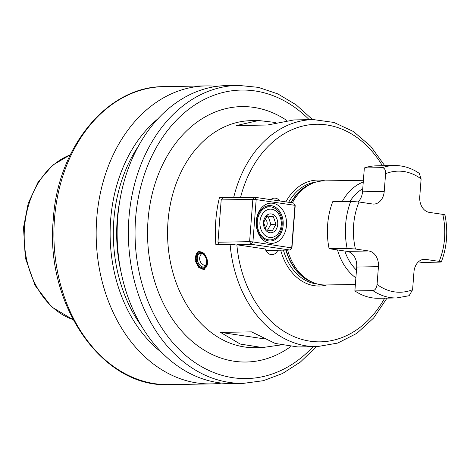 <?xml version="1.0" encoding="UTF-8"?>
<svg xmlns="http://www.w3.org/2000/svg" width="470" height="470" viewBox="0 0 470 470"><rect width="100%" height="100%" fill="white"/><g stroke="black" fill="none" stroke-linecap="round" stroke-linejoin="round"><path stroke-width="0.7" d="M267.483 230.247L270.867 224.349L268.335 216.84L266.537 216.623M275.931 224.261L273.399 216.758L267.248 215.847L263.629 222.445L266.161 229.947L272.312 230.858L275.931 224.261L270.867 224.349M264.945 227.991A4.917 3.713 89 0 0 267.166 224.008A4.917 3.713 89 0 0 264.851 218.914M277.717 224.39A9.459 7.138 -91 0 1 269.886 232.744A9.459 7.138 -91 0 1 263.505 222.292A9.459 7.138 -91 0 1 271.337 213.938A9.459 7.138 -91 0 1 277.717 224.39M273.399 216.758L268.335 216.84M281.266 224.913A14.194 10.71 -91 0 1 269.527 237.444A14.194 10.71 -91 0 1 259.951 221.764A14.194 10.71 -91 0 1 271.695 209.238A14.194 10.71 -91 0 1 281.266 224.913M282.147 225.189A16.556 12.496 -91 0 1 269.997 239.912A16.556 12.496 -91 0 1 257.284 221.517A16.556 12.496 -91 0 1 269.433 206.8A16.556 12.496 -91 0 1 282.147 225.189M256.52 221.311A17.742 13.389 -91 0 1 269.539 205.537A17.742 13.389 -91 0 1 283.157 225.242A17.742 13.389 -91 0 1 270.138 241.01A17.742 13.389 -91 0 1 256.52 221.311M256.291 221.018A20.104 15.175 -91 0 1 272.929 203.269A20.104 15.175 -91 0 1 286.488 225.477A20.104 15.175 -91 0 1 269.851 243.231A20.104 15.175 -91 0 1 256.291 221.018M384.677 298.168A108.805 82.115 -91 0 1 297.528 338.001A108.805 82.115 -91 0 1 236.857 244.782L251.192 244.294L249.599 241.68L252.925 241.921L251.192 244.294L289.984 250.022L291.717 247.649L294.972 205.337L256.179 199.609L252.925 241.921L291.941 247.937L295.195 205.625L293.597 203.011L254.811 197.283L223.156 197.817L221.2 199.909L217.945 242.22L219.326 244.482M236.857 244.782L265.274 248.983A9.459 7.138 89 0 0 271.948 254.646A9.459 7.138 89 0 0 277.87 250.228M279.744 200.966A9.459 7.138 89 0 0 274.521 198.117A9.459 7.138 89 0 0 270.743 199.638M287.658 250.064A52.035 39.274 89 0 0 313.355 282.652A52.035 39.274 89 0 0 325.504 284.979L355.379 284.473M292.375 202.834A52.035 39.274 -91 0 1 311.68 183.658A52.035 39.274 -91 0 1 323.742 180.921L363.398 180.251M354.879 290.907L372.88 290.601A66.229 49.985 -91 0 0 396.492 297.968L378.497 298.274A66.229 49.985 -91 0 1 354.879 290.907L356.477 270.144A47.306 35.702 -91 0 1 344.804 251.021L329.112 248.701A66.229 49.985 -91 0 1 332.731 201.689L350.726 201.389L359.045 202L372.487 203.986A14.194 10.71 89 0 0 373.809 204.074A14.194 10.71 89 0 0 384.225 191.454L362.505 191.825L364.344 167.96A66.229 49.985 -91 0 1 376.253 165.839L394.248 165.534C403.137 165.446 411.467 168.049 419.24 173.33L421.12 178.917L419.751 196.701A14.194 10.71 89 0 0 429.322 212.381L442.758 214.367C445.384 214.796 445.672 215.043 443.633 215.107M396.492 297.968L409.17 295.712L412.595 289.708L413.964 271.918A14.194 10.71 89 0 1 424.381 259.305A14.194 10.71 89 0 1 425.703 259.393L439.139 261.379C441.771 261.808 442.059 262.054 440.014 262.119L422.013 262.425L418.376 261.884M358.081 201.871A14.194 10.71 89 0 0 362.505 191.825M356.477 270.144L356.718 267.042A14.194 10.71 89 0 0 347.148 251.368L344.804 251.021M364.344 167.96L382.339 167.655C384.619 168.037 385.7 170.046 385.594 173.671L384.225 191.454M329.112 248.701L347.113 248.395L355.432 249.012L368.868 250.998L347.148 251.368M368.868 250.998A14.194 10.71 89 0 1 378.438 266.672L377.069 284.462C376.523 288.274 375.125 290.319 372.88 290.601M444.955 214.908C448.216 231.205 447.011 246.879 441.336 261.943L440.014 262.119M235.094 244.564L215.847 244.541A113.534 85.687 89 0 1 215.783 220.759A113.534 85.687 89 0 1 219.461 197.529L238.713 197.559M222.95 198.046L219.461 197.529M194.991 260.498L198.575 251.297L203.974 253.177L207.405 260.286L204.38 269.304L198.769 267.489L194.991 260.498M263.588 338.753L220.53 332.396L240.194 344.046L262.43 347.553L280.625 344.98M220.53 332.396L251.562 331.867L275.226 343.453L297.868 346.954M221.2 199.909L252.854 199.374L254.811 197.283L256.179 199.609L252.854 199.374L249.599 241.68L217.945 242.22M293.597 203.011L295.195 205.625M291.941 247.937L289.984 250.022L265.885 250.434M294.073 119.921L267.477 125.02L236.445 125.543L258.588 120.52L275.52 122.494M415.169 266.696L415.468 265.997M415.674 265.568L415.627 266.202M117.7 218.033A149.013 112.459 -91 0 1 227.075 85.569L238.314 85.376A149.013 112.459 -91 0 0 128.945 217.845A149.013 112.459 -91 0 0 243.36 383.361L232.121 383.549A149.013 112.459 89 0 1 117.7 218.033M161.986 352.764A136.7 103.171 89 0 1 110.65 219.678A136.7 103.171 -91 0 1 158.026 118.71M168.889 384.625C102.266 388.155 44.762 304.384 53.304 219.267C57.681 146.987 107.536 86.18 163.842 86.639A149.013 112.459 -91 0 0 54.467 219.102A149.013 112.459 -91 0 0 168.889 384.625L211.159 383.908A149.013 112.459 89 0 1 96.738 218.391A149.013 112.459 -91 0 1 206.113 85.922A149.013 112.459 -91 0 1 216.605 86.392M211.159 383.908A149.013 112.459 89 0 0 221.629 383.079M204.662 269.204A9.459 6.051 72.1 0 1 203.816 269.304A9.459 6.051 72.1 0 1 198.886 266.654L198.604 266.331A8.754 5.599 -107.9 0 0 203.163 268.781A8.754 5.599 -107.9 0 0 207.288 260.18A8.754 5.599 -107.9 0 0 199.926 251.773A8.754 5.599 -107.9 0 0 195.626 257.084A8.754 5.599 -107.9 0 0 198.604 266.331M195.626 257.084L195.667 256.655A9.459 6.051 72.1 0 1 198.875 251.215M240.54 197.523A108.805 82.115 -91 0 1 303.961 125.778A108.805 82.115 -91 0 1 382.433 165.734M285.86 201.871A52.981 39.985 -91 0 1 325.052 180.897M280.696 250.181A52.981 39.985 89 0 0 326.815 284.955M288.639 202.282A51.089 38.558 -91 0 1 315.681 182.172M283.445 250.134A51.089 38.558 89 0 0 317.403 284.003M285.93 250.093A51.089 38.558 89 0 0 312.985 282.499M290.918 202.617A51.089 38.558 -91 0 1 311.31 183.823M291.153 202.652A51.154 38.605 -91 0 1 309.742 184.534L311.68 183.658M286.201 250.087A51.154 38.605 89 0 0 311.387 281.847L313.355 282.652M342.272 201.53A52.035 39.274 -91 0 1 363.257 182.025M349.962 201.401A47.306 35.702 -91 0 1 362.746 188.723M355.884 277.852A52.035 39.274 -91 0 1 337.501 249.94M347.113 248.395A66.229 49.985 -91 0 1 350.726 201.389M382.339 167.655A66.229 49.985 -91 0 1 394.248 165.534M359.045 202A60.554 45.696 89 0 0 355.432 249.012M377.069 284.462A60.554 45.696 89 0 0 412.595 289.708M421.12 178.917A60.554 45.696 89 0 0 385.594 173.671M439.139 261.379A60.554 45.696 89 0 0 442.758 214.367M425.703 259.393L423.059 259.434M378.438 266.672L356.718 267.042M297.563 346.96L317.232 346.625A113.534 85.687 -91 0 1 230.118 244.3M233.737 197.288A113.534 85.687 -91 0 1 313.39 119.592L333.976 122.453L353.434 131.524L370.66 146.223L384.76 165.693M258.283 120.526L251.327 120.643A113.534 85.687 -91 0 0 167.996 221.57A113.534 85.687 89 0 0 255.175 347.677L262.078 347.559M286.682 120.391A127.723 96.397 89 0 0 148.032 220.154A127.723 96.397 89 0 0 190.814 340.21A127.723 96.397 89 0 0 290.583 346.678M313.049 346.696A144.284 108.893 -91 0 1 192.459 360.784A144.284 108.893 -91 0 1 135.601 218.315A144.284 108.893 -91 0 1 200.197 101.643A144.284 108.893 -91 0 1 309.207 119.662M119.674 201.601A130.09 98.183 89 0 0 117.165 220.383A130.09 98.183 89 0 0 120.855 271.219M138.515 145.976A132.458 99.963 89 0 0 113.834 220.148A132.458 99.963 89 0 0 141.57 326.174M73.05 319.594A85.387 64.443 -91 0 1 24.516 227.48A85.387 64.443 -91 0 1 70.259 154.877M202.987 267.865A7.808 4.994 -107.9 0 0 206.665 260.192A7.808 4.994 -107.9 0 0 200.103 252.696A7.808 4.994 -107.9 0 0 196.425 260.368A7.808 4.994 -107.9 0 0 202.987 267.865M203.375 267.007A7.097 4.535 -107.9 0 0 204.238 266.866C205.69 266.895 206.489 264.974 206.624 261.097C206.641 255.997 200.919 252.296 200.631 253.236L199.891 253.359A7.097 4.535 -107.9 0 0 197.559 260.85A7.097 4.535 -107.9 0 0 203.375 267.007M200.543 253.23A7.097 4.535 -107.9 0 0 199.891 253.359M265.468 239.988L269.997 239.912M317.232 346.625L337.713 343.071L356.848 333.348L373.574 318.067L387.004 298.133M293.721 119.926L313.39 119.592M312.556 119.603L296.059 104.775L277.805 93.9L258.347 87.361L238.314 85.376M316.398 346.637L300.412 362.023L282.541 373.503L263.317 380.7L243.36 383.361M73.097 319.682L51.63 306.934L35.056 285.39L25.304 257.813L23.5 227.639L28.212 203.357L38.164 181.949L52.581 165.258L70.306 154.789M163.842 86.639L206.113 85.922M264.604 206.882L269.433 206.8M201.847 253.465A7.097 7.097 0 0 0 205.766 265.638"/></g></svg>
